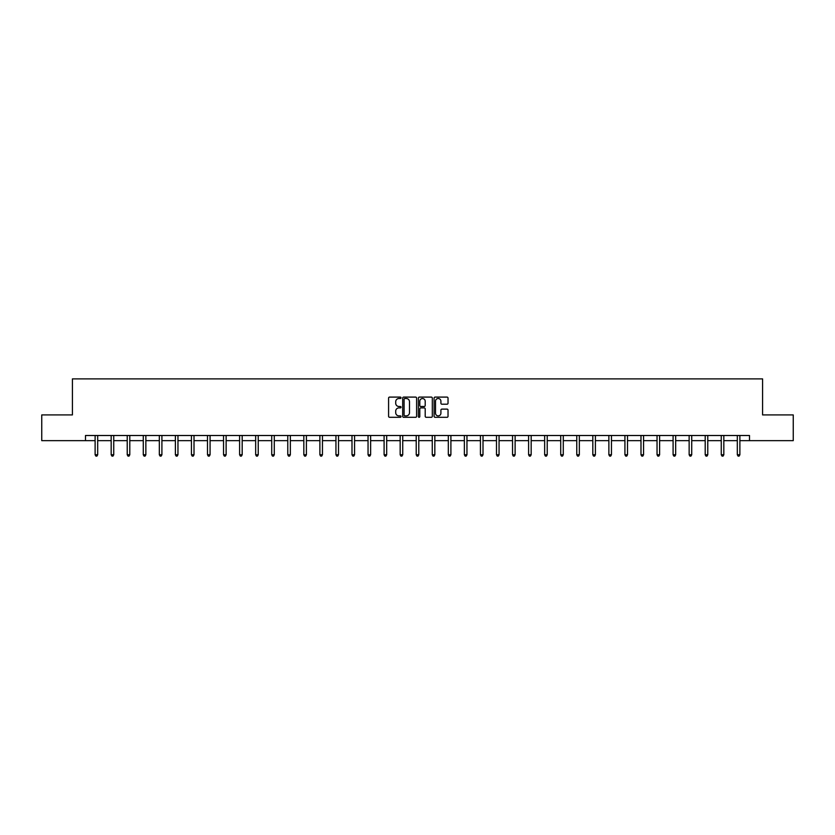 <?xml version="1.0" encoding="UTF-8"?>
<svg xmlns="http://www.w3.org/2000/svg" width="835" height="835" viewBox="0 0 835 835"><rect width="100%" height="100%" fill="white"/><g stroke="black" fill="none" stroke-linecap="round" stroke-linejoin="round"><path stroke-width="1.25" d="M401.03 397.804A0.71 0.71 0 0 0 400.33 397.095L389.59 397.095A1.012 1.012 0 0 0 388.588 398.107L388.588 416.289A1.012 1.012 0 0 0 389.59 417.302L400.33 417.302A0.71 0.71 0 0 0 401.03 416.592A0.71 0.71 0 0 0 400.33 415.882L398.942 415.882A3.236 3.236 0 0 1 395.707 412.657L395.707 411.133A3.236 3.236 0 0 1 398.942 407.908L400.33 407.908A0.71 0.71 0 0 0 401.03 407.198A0.71 0.71 0 0 0 400.33 406.488L398.942 406.488A3.236 3.236 0 0 1 395.707 403.263L395.707 401.739A3.236 3.236 0 0 1 398.942 398.514L400.33 398.514A0.71 0.71 0 0 0 401.03 397.804M447.028 404.213A1.012 1.012 0 0 0 448.03 403.211L448.03 398.107A1.012 1.012 0 0 0 447.028 397.095L435.098 397.095A1.012 1.012 0 0 0 434.096 398.107L434.096 416.289A1.012 1.012 0 0 0 435.098 417.302L447.028 417.302A1.012 1.012 0 0 0 448.03 416.289L448.03 410.131A1.012 1.012 0 0 0 447.028 409.119L441.924 409.119A1.012 1.012 0 0 0 440.911 410.131L440.911 413.179A2.703 2.703 0 0 1 438.208 415.882A2.703 2.703 0 0 1 435.505 413.179L435.505 401.217A2.703 2.703 0 0 1 438.208 398.514A2.703 2.703 0 0 1 440.911 401.217L440.911 403.211A1.012 1.012 0 0 0 441.924 404.213L447.028 404.213M85.494 440.65L41.75 440.65L41.75 414.922L72.415 414.922L72.415 378.892L762.585 378.892L762.585 414.922L793.25 414.922L793.25 440.65L749.506 440.65L749.506 435.505L85.494 435.505L85.494 440.65L95.117 440.65M416.613 398.107A1.012 1.012 0 0 0 415.611 397.095L403.681 397.095A1.012 1.012 0 0 0 402.679 398.107L402.679 416.289A1.012 1.012 0 0 0 403.681 417.302L415.611 417.302A1.012 1.012 0 0 0 416.613 416.289L416.613 398.107M419.389 397.095L431.319 397.095A1.012 1.012 0 0 1 432.321 398.107L432.321 416.289A1.012 1.012 0 0 1 431.319 417.302L426.215 417.302A1.012 1.012 0 0 1 425.203 416.289L425.203 408.92A1.012 1.012 0 0 0 424.19 407.908L420.809 407.908A1.012 1.012 0 0 0 419.796 408.92L419.796 416.592A0.71 0.71 0 0 1 419.086 417.302A0.71 0.71 0 0 1 418.387 416.592L418.387 398.107A1.012 1.012 0 0 1 419.389 397.095M97.685 440.65L111.17 440.65M113.737 440.65L127.223 440.65M129.79 440.65L143.276 440.65M145.854 440.65L159.328 440.65M161.906 440.65L175.392 440.65M177.959 440.65L191.445 440.65M194.012 440.65L207.498 440.65M210.076 440.65L223.55 440.65M226.128 440.65L239.603 440.65M242.181 440.65L255.667 440.65M258.234 440.65L271.719 440.65M274.287 440.65L287.772 440.65M290.35 440.65L303.825 440.65M306.403 440.65L319.878 440.65M322.456 440.65L335.941 440.65M338.509 440.65L351.994 440.65M354.562 440.65L368.047 440.65M370.625 440.65L384.1 440.65M386.678 440.65L400.163 440.65M402.731 440.65L416.216 440.65M418.784 440.65L432.269 440.65M434.837 440.65L448.322 440.65M450.9 440.65L464.375 440.65M466.953 440.65L480.438 440.65M483.006 440.65L496.491 440.65M499.059 440.65L512.544 440.65M515.122 440.65L528.597 440.65M531.175 440.65L544.65 440.65M547.228 440.65L560.713 440.65M563.281 440.65L576.766 440.65M579.333 440.65L592.819 440.65M595.397 440.65L608.872 440.65M611.45 440.65L624.924 440.65M627.503 440.65L640.988 440.65M643.555 440.65L657.041 440.65M659.608 440.65L673.093 440.65M675.672 440.65L689.146 440.65M691.724 440.65L705.21 440.65M707.777 440.65L721.263 440.65M723.83 440.65L737.315 440.65M739.883 440.65L749.506 440.65M404.798 398.514A0.71 0.71 0 0 0 404.088 399.214L404.088 415.183A0.71 0.71 0 0 0 404.798 415.882L406.259 415.882A3.236 3.236 0 0 0 409.494 412.657L409.494 401.739A3.236 3.236 0 0 0 406.259 398.514L404.798 398.514M425.203 401.259A2.703 2.703 0 0 0 422.5 398.556A2.703 2.703 0 0 0 419.796 401.259L419.796 405.476A1.012 1.012 0 0 0 420.809 406.488L424.19 406.488A1.012 1.012 0 0 0 425.203 405.476L425.203 401.259M97.82 435.505L97.758 435.651A1.033 1.033 0 0 0 97.685 436.037L97.685 454.762L95.117 454.762L95.117 436.037A1.033 1.033 0 0 0 95.033 435.651L94.981 435.505M97.685 454.762L96.912 456.108L95.889 456.108L95.117 454.762M113.873 435.505L113.811 435.651A1.033 1.033 0 0 0 113.737 436.037L113.737 454.762L111.17 454.762L111.17 436.037A1.033 1.033 0 0 0 111.097 435.651L111.034 435.505M113.737 454.762L112.965 456.108L111.942 456.108L111.17 454.762M129.926 435.505L129.874 435.651A1.033 1.033 0 0 0 129.79 436.037L129.79 454.762L127.223 454.762L127.223 436.037A1.033 1.033 0 0 0 127.15 435.651L127.087 435.505M129.79 454.762L129.028 456.108L127.995 456.108L127.223 454.762M145.989 435.505L145.927 435.651A1.033 1.033 0 0 0 145.854 436.037L145.854 454.762L143.276 454.762L143.276 436.037A1.033 1.033 0 0 0 143.202 435.651L143.14 435.505M145.854 454.762L145.081 456.108L144.048 456.108L143.276 454.762M162.042 435.505L161.98 435.651A1.033 1.033 0 0 0 161.906 436.037L161.906 454.762L159.328 454.762L159.328 436.037A1.033 1.033 0 0 0 159.255 435.651L159.193 435.505M161.906 454.762L161.134 456.108L160.101 456.108L159.328 454.762M178.095 435.505L178.032 435.651A1.033 1.033 0 0 0 177.959 436.037L177.959 454.762L175.392 454.762L175.392 436.037A1.033 1.033 0 0 0 175.308 435.651L175.256 435.505M177.959 454.762L177.187 456.108L176.164 456.108L175.392 454.762M194.148 435.505L194.085 435.651A1.033 1.033 0 0 0 194.012 436.037L194.012 454.762L191.445 454.762L191.445 436.037A1.033 1.033 0 0 0 191.372 435.651L191.309 435.505M194.012 454.762L193.24 456.108L192.217 456.108L191.445 454.762M210.201 435.505L210.149 435.651A1.033 1.033 0 0 0 210.076 436.037L210.076 454.762L207.498 454.762L207.498 436.037A1.033 1.033 0 0 0 207.424 435.651L207.362 435.505M210.076 454.762L209.303 456.108L208.27 456.108L207.498 454.762M226.264 435.505L226.201 435.651A1.033 1.033 0 0 0 226.128 436.037L226.128 454.762L223.55 454.762L223.55 436.037A1.033 1.033 0 0 0 223.477 435.651L223.415 435.505M226.128 454.762L225.356 456.108L224.323 456.108L223.55 454.762M242.317 435.505L242.254 435.651A1.033 1.033 0 0 0 242.181 436.037L242.181 454.762L239.603 454.762L239.603 436.037A1.033 1.033 0 0 0 239.53 435.651L239.478 435.505M242.181 454.762L241.409 456.108L240.376 456.108L239.603 454.762M258.37 435.505L258.307 435.651A1.033 1.033 0 0 0 258.234 436.037L258.234 454.762L255.667 454.762L255.667 436.037A1.033 1.033 0 0 0 255.593 435.651L255.531 435.505M258.234 454.762L257.462 456.108L256.439 456.108L255.667 454.762M274.423 435.505L274.371 435.651A1.033 1.033 0 0 0 274.287 436.037L274.287 454.762L271.719 454.762L271.719 436.037A1.033 1.033 0 0 0 271.646 435.651L271.584 435.505M274.287 454.762L273.515 456.108L272.492 456.108L271.719 454.762M290.486 435.505L290.423 435.651A1.033 1.033 0 0 0 290.35 436.037L290.35 454.762L287.772 454.762L287.772 436.037A1.033 1.033 0 0 0 287.699 435.651L287.637 435.505M290.35 454.762L289.578 456.108L288.545 456.108L287.772 454.762M306.539 435.505L306.476 435.651A1.033 1.033 0 0 0 306.403 436.037L306.403 454.762L303.825 454.762L303.825 436.037A1.033 1.033 0 0 0 303.752 435.651L303.689 435.505M306.403 454.762L305.631 456.108L304.598 456.108L303.825 454.762M322.592 435.505L322.529 435.651A1.033 1.033 0 0 0 322.456 436.037L322.456 454.762L319.878 454.762L319.878 436.037A1.033 1.033 0 0 0 319.805 435.651L319.753 435.505M322.456 454.762L321.684 456.108L320.65 456.108L319.878 454.762M338.645 435.505L338.582 435.651A1.033 1.033 0 0 0 338.509 436.037L338.509 454.762L335.941 454.762L335.941 436.037A1.033 1.033 0 0 0 335.868 435.651L335.806 435.505M338.509 454.762L337.737 456.108L336.714 456.108L335.941 454.762M354.698 435.505L354.645 435.651A1.033 1.033 0 0 0 354.562 436.037L354.562 454.762L351.994 454.762L351.994 436.037A1.033 1.033 0 0 0 351.921 435.651L351.859 435.505M354.562 454.762L353.789 456.108L352.767 456.108L351.994 454.762M370.761 435.505L370.698 435.651A1.033 1.033 0 0 0 370.625 436.037L370.625 454.762L368.047 454.762L368.047 436.037A1.033 1.033 0 0 0 367.974 435.651L367.911 435.505M370.625 454.762L369.853 456.108L368.82 456.108L368.047 454.762M386.814 435.505L386.751 435.651A1.033 1.033 0 0 0 386.678 436.037L386.678 454.762L384.1 454.762L384.1 436.037A1.033 1.033 0 0 0 384.027 435.651L383.964 435.505M386.678 454.762L385.906 456.108L384.872 456.108L384.1 454.762M402.867 435.505L402.804 435.651A1.033 1.033 0 0 0 402.731 436.037L402.731 454.762L400.163 454.762L400.163 436.037A1.033 1.033 0 0 0 400.08 435.651L400.028 435.505M402.731 454.762L401.959 456.108L400.925 456.108L400.163 454.762M418.919 435.505L418.857 435.651A1.033 1.033 0 0 0 418.784 436.037L418.784 454.762L416.216 454.762L416.216 436.037A1.033 1.033 0 0 0 416.143 435.651L416.08 435.505M418.784 454.762L418.011 456.108L416.989 456.108L416.216 454.762M434.972 435.505L434.92 435.651A1.033 1.033 0 0 0 434.837 436.037L434.837 454.762L432.269 454.762L432.269 436.037A1.033 1.033 0 0 0 432.196 435.651L432.133 435.505M434.837 454.762L434.075 456.108L433.041 456.108L432.269 454.762M451.036 435.505L450.973 435.651A1.033 1.033 0 0 0 450.9 436.037L450.9 454.762L448.322 454.762L448.322 436.037A1.033 1.033 0 0 0 448.249 435.651L448.186 435.505M450.9 454.762L450.128 456.108L449.094 456.108L448.322 454.762M467.089 435.505L467.026 435.651A1.033 1.033 0 0 0 466.953 436.037L466.953 454.762L464.375 454.762L464.375 436.037A1.033 1.033 0 0 0 464.302 435.651L464.239 435.505M466.953 454.762L466.18 456.108L465.147 456.108L464.375 454.762M483.141 435.505L483.079 435.651A1.033 1.033 0 0 0 483.006 436.037L483.006 454.762L480.438 454.762L480.438 436.037A1.033 1.033 0 0 0 480.355 435.651L480.302 435.505M483.006 454.762L482.233 456.108L481.211 456.108L480.438 454.762M499.194 435.505L499.132 435.651A1.033 1.033 0 0 0 499.059 436.037L499.059 454.762L496.491 454.762L496.491 436.037A1.033 1.033 0 0 0 496.418 435.651L496.355 435.505M499.059 454.762L498.286 456.108L497.263 456.108L496.491 454.762M515.247 435.505L515.195 435.651A1.033 1.033 0 0 0 515.122 436.037L515.122 454.762L512.544 454.762L512.544 436.037A1.033 1.033 0 0 0 512.471 435.651L512.408 435.505M515.122 454.762L514.35 456.108L513.316 456.108L512.544 454.762M531.311 435.505L531.248 435.651A1.033 1.033 0 0 0 531.175 436.037L531.175 454.762L528.597 454.762L528.597 436.037A1.033 1.033 0 0 0 528.524 435.651L528.461 435.505M531.175 454.762L530.402 456.108L529.369 456.108L528.597 454.762M547.363 435.505L547.301 435.651A1.033 1.033 0 0 0 547.228 436.037L547.228 454.762L544.65 454.762L544.65 436.037A1.033 1.033 0 0 0 544.577 435.651L544.514 435.505M547.228 454.762L546.455 456.108L545.422 456.108L544.65 454.762M563.416 435.505L563.354 435.651A1.033 1.033 0 0 0 563.281 436.037L563.281 454.762L560.713 454.762L560.713 436.037A1.033 1.033 0 0 0 560.629 435.651L560.577 435.505M563.281 454.762L562.508 456.108L561.485 456.108L560.713 454.762M579.469 435.505L579.406 435.651A1.033 1.033 0 0 0 579.333 436.037L579.333 454.762L576.766 454.762L576.766 436.037A1.033 1.033 0 0 0 576.693 435.651L576.63 435.505M579.333 454.762L578.561 456.108L577.538 456.108L576.766 454.762M595.522 435.505L595.47 435.651A1.033 1.033 0 0 0 595.397 436.037L595.397 454.762L592.819 454.762L592.819 436.037A1.033 1.033 0 0 0 592.746 435.651L592.683 435.505M595.397 454.762L594.624 456.108L593.591 456.108L592.819 454.762M611.585 435.505L611.523 435.651A1.033 1.033 0 0 0 611.45 436.037L611.45 454.762L608.872 454.762L608.872 436.037A1.033 1.033 0 0 0 608.798 435.651L608.736 435.505M611.45 454.762L610.677 456.108L609.644 456.108L608.872 454.762M627.638 435.505L627.576 435.651A1.033 1.033 0 0 0 627.503 436.037L627.503 454.762L624.924 454.762L624.924 436.037A1.033 1.033 0 0 0 624.851 435.651L624.799 435.505M627.503 454.762L626.73 456.108L625.697 456.108L624.924 454.762M643.691 435.505L643.628 435.651A1.033 1.033 0 0 0 643.555 436.037L643.555 454.762L640.988 454.762L640.988 436.037A1.033 1.033 0 0 0 640.915 435.651L640.852 435.505M643.555 454.762L642.783 456.108L641.76 456.108L640.988 454.762M659.744 435.505L659.692 435.651A1.033 1.033 0 0 0 659.608 436.037L659.608 454.762L657.041 454.762L657.041 436.037A1.033 1.033 0 0 0 656.968 435.651L656.905 435.505M659.608 454.762L658.836 456.108L657.813 456.108L657.041 454.762M675.807 435.505L675.745 435.651A1.033 1.033 0 0 0 675.672 436.037L675.672 454.762L673.093 454.762L673.093 436.037A1.033 1.033 0 0 0 673.02 435.651L672.958 435.505M675.672 454.762L674.899 456.108L673.866 456.108L673.093 454.762M691.86 435.505L691.797 435.651A1.033 1.033 0 0 0 691.724 436.037L691.724 454.762L689.146 454.762L689.146 436.037A1.033 1.033 0 0 0 689.073 435.651L689.011 435.505M691.724 454.762L690.952 456.108L689.919 456.108L689.146 454.762M707.913 435.505L707.85 435.651A1.033 1.033 0 0 0 707.777 436.037L707.777 454.762L705.21 454.762L705.21 436.037A1.033 1.033 0 0 0 705.126 435.651L705.074 435.505M707.777 454.762L707.005 456.108L705.972 456.108L705.21 454.762M723.966 435.505L723.903 435.651A1.033 1.033 0 0 0 723.83 436.037L723.83 454.762L721.263 454.762L721.263 436.037A1.033 1.033 0 0 0 721.189 435.651L721.127 435.505M723.83 454.762L723.058 456.108L722.035 456.108L721.263 454.762M740.019 435.505L739.967 435.651A1.033 1.033 0 0 0 739.883 436.037L739.883 454.762L737.315 454.762L737.315 436.037A1.033 1.033 0 0 0 737.242 435.651L737.18 435.505M739.883 454.762L739.111 456.108L738.088 456.108L737.315 454.762"/></g></svg>
